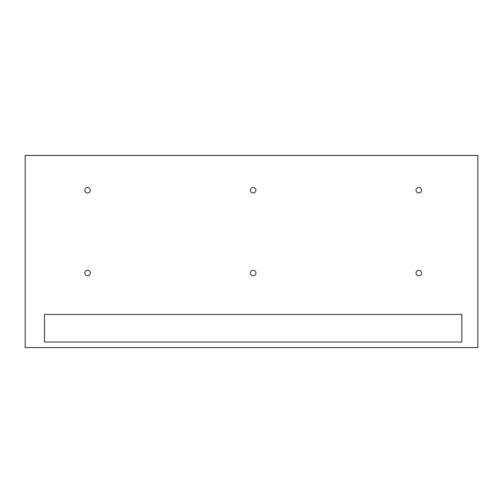<?xml version="1.0" encoding="UTF-8"?>
<svg xmlns="http://www.w3.org/2000/svg" width="503" height="503" viewBox="0 0 503 503"><rect width="100%" height="100%" fill="white"/><g stroke="black" fill="none" stroke-linecap="round" stroke-linejoin="round"><path stroke-width="0.38" stroke-dasharray="2.52 1.89" d="M421.2 191.542A2.76 2.76 0 0 1 417.452 192.643A2.76 2.76 0 0 1 416.358 188.895A2.76 2.76 0 0 1 420.099 187.795A2.76 2.76 0 0 1 421.2 191.542M477.85 347.56L25.15 347.56L25.15 155.44L477.85 155.44L477.85 347.56M421.2 274.355A2.76 2.76 0 0 0 420.099 270.608A2.76 2.76 0 0 0 416.358 271.708A2.76 2.76 0 0 0 417.452 275.455A2.76 2.76 0 0 0 421.2 274.355M255.581 191.542A2.76 2.76 0 0 0 254.48 187.795A2.76 2.76 0 0 0 250.733 188.895A2.76 2.76 0 0 0 251.833 192.643A2.76 2.76 0 0 0 255.581 191.542M255.581 274.355A2.76 2.76 0 0 0 254.48 270.608A2.76 2.76 0 0 0 250.733 271.708A2.76 2.76 0 0 0 251.833 275.455A2.76 2.76 0 0 0 255.581 274.355M89.955 191.542A2.76 2.76 0 0 0 88.855 187.795A2.76 2.76 0 0 0 85.114 188.895A2.76 2.76 0 0 0 86.208 192.643A2.76 2.76 0 0 0 89.955 191.542M89.955 274.355A2.76 2.76 0 0 0 88.855 270.608A2.76 2.76 0 0 0 85.114 271.708A2.76 2.76 0 0 0 86.208 275.455A2.76 2.76 0 0 0 89.955 274.355M461.842 342.04L44.471 342.04L44.471 314.438L461.842 314.438L461.842 342.04"/><path stroke-width="0.75" d="M421.2 191.542A2.76 2.76 0 0 1 417.452 192.643A2.76 2.76 0 0 1 416.358 188.895A2.76 2.76 0 0 1 420.099 187.795A2.76 2.76 0 0 1 421.2 191.542M477.85 347.56L477.85 155.44L25.15 155.44L25.15 347.56L477.85 347.56M421.2 274.355A2.76 2.76 0 0 0 420.099 270.608A2.76 2.76 0 0 0 416.358 271.708A2.76 2.76 0 0 0 417.452 275.455A2.76 2.76 0 0 0 421.2 274.355M255.581 191.542A2.76 2.76 0 0 0 254.48 187.795A2.76 2.76 0 0 0 250.733 188.895A2.76 2.76 0 0 0 251.833 192.643A2.76 2.76 0 0 0 255.581 191.542M255.581 274.355A2.76 2.76 0 0 0 254.48 270.608A2.76 2.76 0 0 0 250.733 271.708A2.76 2.76 0 0 0 251.833 275.455A2.76 2.76 0 0 0 255.581 274.355M89.955 191.542A2.76 2.76 0 0 0 88.855 187.795A2.76 2.76 0 0 0 85.114 188.895A2.76 2.76 0 0 0 86.208 192.643A2.76 2.76 0 0 0 89.955 191.542M89.955 274.355A2.76 2.76 0 0 0 88.855 270.608A2.76 2.76 0 0 0 85.114 271.708A2.76 2.76 0 0 0 86.208 275.455A2.76 2.76 0 0 0 89.955 274.355M44.471 314.438L44.471 342.04L461.842 342.04L461.842 314.438L44.471 314.438"/></g></svg>

